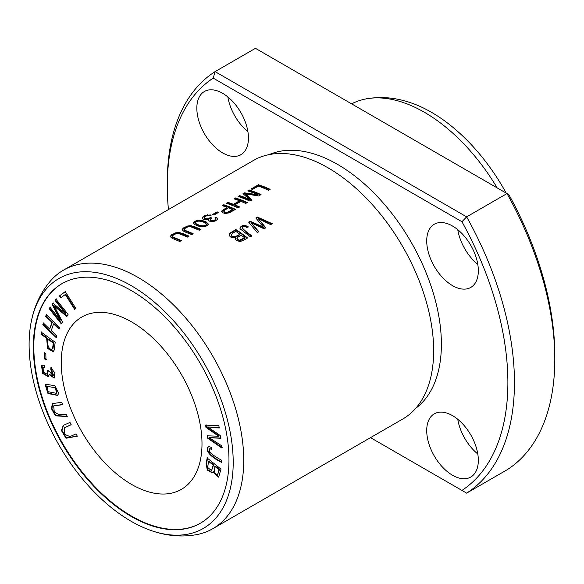 <?xml version="1.0" encoding="UTF-8"?>
<svg xmlns="http://www.w3.org/2000/svg" width="584" height="584" viewBox="0 0 584 584"><rect width="100%" height="100%" fill="white"/><g stroke="black" fill="none" stroke-linecap="round" stroke-linejoin="round"><path stroke-width="0.88" d="M31.215 321.915C34.273 306.067 40.719 292.365 50.567 280.831A149.285 86.191 60 0 1 63.539 270.115A149.285 86.191 60 0 1 138.182 277.502A149.285 86.191 60 0 1 235.71 409.055A149.285 86.191 60 0 1 212.824 528.681A149.285 86.191 60 0 1 197.056 534.557C182.142 537.309 167.053 536.046 151.796 530.768A144.321 83.322 60 0 1 31.215 321.915A144.321 83.322 60 0 1 131.152 285.62A144.321 83.322 60 0 1 232.673 450.089A144.321 83.322 60 0 1 151.796 530.768M63.539 270.115L253.449 160.469A149.285 86.191 60 0 1 316.287 161.812A149.285 86.191 60 0 1 328.091 167.863A149.285 86.191 60 0 1 432.992 363.942A149.285 86.191 60 0 1 402.734 419.035L212.824 528.681M235.848 229.512L229.621 233.374L228.964 234.987L230.352 236.892L233.155 237.885L235.44 237.651L235.184 238.586L236.118 240.301L239.812 241.535L242.893 240.652L247.579 237.958A149.285 86.191 -120 0 0 235.848 229.512L235.848 230.059A148.621 85.804 60 0 1 247.178 238.192M223.767 204.758L222.219 205.656A149.285 86.191 60 0 1 226.986 207.327L221.621 211.087L222.278 212.547L225.037 213.496L229.176 212.875L235.498 209.342A149.285 86.191 -120 0 0 223.767 204.758L223.767 205.312A148.621 85.804 60 0 1 234.972 209.641M235.556 197.947L234.001 198.845A149.285 86.191 60 0 1 239.528 200.816L233.432 204.334A149.285 86.191 -120 0 0 227.906 202.363L226.351 203.261A149.285 86.191 60 0 1 238.082 207.846L239.637 206.948A149.285 86.191 -120 0 0 234.819 204.882L240.915 201.363A149.285 86.191 60 0 1 245.733 203.429L247.287 202.531A149.285 86.191 -120 0 0 235.556 197.947L235.556 198.502A148.621 85.804 60 0 1 246.755 202.838M211.058 214.941L205.678 215.226L203.101 216.598L202.276 218.241L202.779 219L205.21 219.847L208.824 219.343L208.707 220.613L210.094 221.431L212.678 221.635L215.401 220.949L217.401 219.438L217.606 218.606L216.554 217.233L214.854 217.956L215.722 219.015L215.087 219.942L212.583 220.679L210.32 219.767L211.78 218.088L210.671 217.496L207.539 218.847L205.626 218.737L204.283 217.941L204.539 216.861L206.116 215.963L209.809 215.839L211.058 214.941M257.398 217.073L255.814 217.985L263.289 226.964L250.142 221.263L248.645 222.124L257.157 232.425L258.719 231.527L251.054 222.774L263.734 228.629L265.603 227.548L258.281 218.598L270.647 224.636L272.239 223.716L257.398 217.073L257.398 217.62L271.728 224.015M181.361 240.593A149.285 86.191 -120 0 0 174.587 237.761L172.492 236.608L172.477 235.79L174.66 234.235L176.901 233.585L179.215 233.746L187.479 237.067L189.033 236.17L182.675 233.49L179.149 232.542L175.769 232.819L171.484 234.826L170.221 236.578L172.156 238.301L179.806 241.491L181.361 240.593M204.772 226.738L207.576 225.417L208.254 223.979L206.108 221.862L202.02 220.409L197.231 220.358L194.436 221.526L193.37 222.935L194.947 224.701L199.217 226.388L204.772 226.738M258.427 184.748L251.098 188.975A149.285 86.191 60 0 1 252.485 189.435L258.259 186.099A149.285 86.191 60 0 1 268.603 190.223L270.158 189.326A149.285 86.191 -120 0 0 258.427 184.748L258.427 185.303A148.621 85.804 60 0 1 269.625 189.632M217.109 211.846L212.678 214.401A149.285 86.191 60 0 1 214.131 214.941L218.555 212.386A149.285 86.191 -120 0 0 217.109 211.846L217.109 212.393A148.621 85.804 60 0 1 217.978 212.715M193.194 233.761A149.285 86.191 -120 0 0 186.42 230.928L184.325 229.775L184.31 228.957L186.493 227.402L188.734 226.753L191.048 226.913L199.312 230.235L200.867 229.337L194.508 226.658L190.983 225.709L187.603 225.986L183.318 227.994L182.055 229.746L183.989 231.468L191.64 234.658L193.194 233.761M249.302 190.012L247.806 190.88A149.285 86.191 60 0 1 257.792 194.684L244.411 192.837L243.01 193.647L249.419 199.341A149.285 86.191 -120 0 0 239.601 195.611L238.104 196.479A149.285 86.191 60 0 1 249.835 201.064L251.923 199.859L245.316 193.852L258.69 195.947L261.033 194.596A149.285 86.191 -120 0 0 249.302 190.012L249.302 190.566A148.621 85.804 60 0 1 260.5 194.903M248.098 226.599L244.674 225.271L242.323 225.621L240.075 227.286L240.119 228.819L250.054 236.527L251.602 235.629C247.66 233.023 244.484 230.388 242.075 227.723C243.302 226.315 244.915 226.256 246.893 227.541L248.098 226.599M251.602 236.184C247.645 233.578 244.47 230.936 242.075 228.264L242.075 227.723M66.32 414.18L59.298 414.837L54.254 411.99L53.691 405.858L62.634 404.719L61.7 402.318L52.377 403.595L51.45 408.654L55.392 415.808L67.262 416.582L66.32 414.18M58.743 393.434L54.94 385.732L45.946 384.265L45.275 384.841L47.932 393.477L57.48 395.404L58.743 393.434M65.262 291.613L59.466 295.913L60.714 297.891L65.284 294.504L74.621 309.345L75.847 308.432L65.262 291.613M205.634 425.057L205.955 427.408L218.73 436.233L207.108 435.81L207.408 438.036L221.935 448.067L221.621 445.753L209.196 437.628L220.606 438.314L220.226 435.54L207.729 426.919L219.204 428.065L218.876 425.707L205.634 425.057M41.223 332.172L40.989 334.179L46.669 338.267L47.545 348.495L53.151 351.626L54.137 350.159L55.188 342.239L41.223 332.172M131.619 321.923A99.521 57.458 60 0 1 196.64 409.625A99.521 57.458 60 0 1 181.383 489.37A99.521 57.458 60 0 1 81.862 431.912A99.521 57.458 60 0 1 81.862 316.995A99.521 57.458 60 0 1 131.619 321.923M200.553 523.118A138.335 79.869 60 0 1 62.451 443.117A138.335 79.869 60 0 1 62.218 283.517M44.15 365.044L41.574 365.715L42.574 373.344L48.209 376.644L49.136 374.636L54.151 378.031L54.867 372.928L50.845 367.745L50.837 369.774L53.188 375.899L49.173 371.139L47.64 370.344L47.319 374.337L43.304 372.052L43.099 367.453L44.676 367.263L44.15 365.044M55.94 299.154L55.035 300.417L65.364 313.389L52.969 303.279L52.122 304.461L60.21 320.09L50.049 307.337L49.136 308.6L61.276 323.835L62.546 322.076L54.239 306.133L66.656 316.36L68.08 314.389L55.94 299.154M76.059 433.868L69.992 436.606L64.634 434.335L64.437 427.795L71.175 424.721L69.934 422.4L63.196 425.473L61.451 430.554L66.007 438.241L77.3 436.197L76.059 433.868M44.085 352.539L44.238 358.758L45.975 359.707L45.822 353.488L44.085 352.539M208.517 446.49C203.692 450.446 212.379 458.053 221.548 462.338L221.606 460.221C215.832 457.111 211.729 454.25 209.306 451.636L209.561 448.789L211.89 449.41L211.715 447.359L208.357 446.57M46.26 314.637L45.676 316.346L51.969 322.383L49.676 329.077L43.384 323.04L42.793 324.748L56.159 337.559L56.743 335.851L51.261 330.588L53.553 323.894L59.035 329.157L59.626 327.449L46.26 314.637M207.174 458.017L206.137 463.499L207.269 470.025L212.226 472.85L212.977 472.076L218.635 477.157L220.986 469.134L207.174 458.017M554.8 359.306L554.8 355.51A240.849 139.05 -120 0 0 508.861 194.633L506.992 193.559A245.492 141.737 60 0 1 554.8 359.306A245.492 141.737 60 0 1 506.992 469.843L466.645 493.137A245.492 141.737 -120 0 0 466.645 216.854L461.944 221.723A240.849 139.05 60 0 1 461.944 490.421L466.645 493.137M506.992 193.559L466.645 216.854L215.087 71.62A245.492 141.737 -120 0 0 167.28 182.157L167.28 185.953A240.849 139.05 60 0 1 213.218 78.125L215.087 71.62L255.434 48.319L506.992 193.559M168.44 209.547A240.849 139.05 60 0 1 167.28 185.953M222.635 152.906A36.493 21.068 -120 0 0 240.885 154.709A36.493 21.068 -120 0 0 246.477 125.472A36.493 21.068 -120 0 0 222.635 93.309A36.493 21.068 -120 0 0 204.393 91.505A36.493 21.068 -120 0 0 198.801 120.749A36.493 21.068 -120 0 0 222.635 152.906M452.527 475.237A36.493 21.068 -120 0 0 470.77 477.04A36.493 21.068 -120 0 0 476.361 447.797A36.493 21.068 -120 0 0 452.527 415.64A36.493 21.068 -120 0 0 434.277 413.837A36.493 21.068 -120 0 0 428.685 443.081A36.493 21.068 -120 0 0 452.527 475.237M452.527 285.627A36.493 21.068 -120 0 0 470.77 287.43A36.493 21.068 -120 0 0 476.361 258.194A36.493 21.068 -120 0 0 452.527 226.037A36.493 21.068 -120 0 0 434.277 224.227A36.493 21.068 -120 0 0 428.685 253.471A36.493 21.068 -120 0 0 452.527 285.627M269.261 154.577A146.803 84.76 60 0 1 337.581 164.403A146.803 84.76 60 0 1 432.102 289.284A146.803 84.76 60 0 1 415.735 408.289M370.512 437.635L461.944 490.421M461.944 221.723L213.218 78.125M131.152 290.503A138.335 79.869 60 0 1 221.526 412.406A138.335 79.869 60 0 1 200.319 523.257A138.335 79.869 60 0 1 61.984 443.387A138.335 79.869 60 0 1 61.984 283.649A138.335 79.869 60 0 1 131.152 290.503M351.612 103.85A149.285 86.191 60 0 1 365.511 98.995A149.285 86.191 60 0 1 424.385 112.267A149.285 86.191 60 0 1 497.159 187.88M365.511 98.995C380.425 96.243 395.514 97.506 410.771 102.784A144.321 83.322 60 0 1 431.415 112.267A144.321 83.322 60 0 1 506.197 193.1M477.792 264.384A36.493 21.068 60 0 1 457.754 229.673M477.792 453.994A36.493 21.068 60 0 1 457.754 419.276M247.908 131.663A36.493 21.068 60 0 1 227.862 96.944M48.435 376.49L42.895 372.84L42.041 365.445L42.413 365.073M44.603 366.956L43.099 367.453M47.545 374.169L48.297 370.687M50.837 369.774L51.312 369.504L51.312 367.475M53.188 375.899L53.655 375.629L51.312 369.504M49.136 374.636L49.611 374.366L54.37 377.877M234.615 199.049L235.556 198.502M234.819 204.882L234.819 205.429A148.621 85.804 60 0 1 239.112 207.254M226.964 203.466L227.906 202.918A148.621 85.804 60 0 1 233.432 204.882L239.528 201.363L239.528 200.816M227.906 202.363L227.906 202.918M233.432 204.334L233.432 204.882M202.29 218.292L203.079 217.175L206.042 215.664L211.058 215.489M210.671 217.496L211.277 218.365M204.196 217.591L204.531 218.788L206.159 219.387L209.138 219.022L210.671 218.044M210.298 219.613L210.722 220.759L213.05 221.197L215.24 220.372L215.722 219.015M215.328 218.299L216.554 217.781L217.584 218.993M216.554 217.233L216.554 217.781M208.824 219.343L208.583 220.365M55.035 300.417L56.407 298.884M54.239 306.133L54.714 305.863L67.124 316.09M61.743 323.565L49.611 308.33L50.516 307.067M49.136 308.6L49.611 308.33M60.21 320.09L60.678 319.82L52.589 304.191L53.436 303.008M52.122 304.461L52.589 304.191M65.364 313.389L65.831 313.119L55.502 300.147M256.128 218.35L257.398 217.62M258.281 218.598L265.603 228.096M251.054 222.774L258.719 232.074M248.966 222.482L250.142 221.803L263.289 227.512L263.289 226.964M250.142 221.263L250.142 221.803M77.27 436.146L66.364 437.876L61.94 430.357L63.437 425.342M71.153 424.67L64.437 427.795M44.238 358.758L44.712 358.488L44.552 352.269M46.45 359.437L44.712 358.488M211.846 448.862L209.561 448.789M222.015 462.068C212.853 457.783 204.159 450.176 208.992 446.22M45.676 316.346L46.727 314.367M59.51 328.887L54.02 323.624L53.553 323.894M56.633 337.289L43.267 324.478L43.851 322.769M42.793 324.748L43.267 324.478M49.676 329.077L52.443 322.113L46.143 316.075M51.969 322.383L52.443 322.113M48.319 339.457L53.312 343.056L53.779 342.786L48.786 339.187L48.319 339.457C46.048 345.341 50.326 351.261 52.531 348.706L52.998 348.429L53.779 342.786M40.989 334.179L41.457 333.909L41.69 331.902M46.669 338.267L47.136 337.997L41.457 333.909M53.378 351.466L47.873 348.006L47.136 337.997M53.312 343.056L52.531 348.706L52.998 348.429M172.331 236.213L172.755 237.403L174.587 238.308A148.621 85.804 60 0 1 180.828 240.9M170.258 236.841L173.309 234.293L178.434 233.045L180.273 233.279L188.501 236.469M228.366 207.86A149.285 86.191 60 0 1 232.563 209.612L232.563 210.16L228.008 212.678L224.906 212.7L223.818 211.956L224.037 210.561L228.366 207.86M232.563 209.612L227.234 212.335L224.84 212.131L223.752 211.145M222.832 205.853L223.767 205.312M226.986 207.327L226.986 207.875L221.613 211.671M205.955 427.408L206.429 427.13L206.108 424.787M207.729 426.919L219.672 427.795M209.196 437.628L221.073 438.044M222.402 447.797L207.882 437.759L207.576 435.54M207.408 438.036L207.882 437.759M218.73 436.233L219.197 435.963L206.429 427.13M195.304 223.511L195.304 222.964C196.414 219.285 205.393 221.92 206.378 224.125C204.933 227.935 196.385 224.533 195.304 222.964L195.304 223.511C196.377 225.066 204.882 228.483 206.378 224.672M193.406 223.234L196.604 221.073L200.838 220.759L204.042 221.533L207.211 223.073L208.24 224.438M206.378 224.125L206.422 224.942M251.711 189.179L258.427 185.303M59.466 295.913L65.729 291.343M75.095 309.067L65.751 294.234L65.284 294.504M61.181 297.621L59.933 295.643M214.817 466.361L218.993 469.726L219.46 469.456L215.292 466.09L214.817 466.361L214.452 472.923L217.533 474.931L218.993 469.726M208.444 461.229L213.189 465.054L213.656 464.776L208.911 460.959L208.444 461.229L207.758 467.558L211.554 470.653L213.189 465.054M212.452 472.697L207.612 469.558L206.605 463.221L207.641 457.746M212.977 472.076L213.445 471.806L218.861 476.997M211.554 470.653L213.656 464.776M217.533 474.931L219.46 469.456M213.262 214.613L217.109 212.393M184.164 229.388L184.588 230.571L186.42 231.476A148.621 85.804 60 0 1 192.662 234.067M182.091 230.008L185.143 227.461L190.267 226.22L192.107 226.446L200.334 229.636M248.419 191.077L249.302 190.566M245.316 193.852L245.316 194.406L251.923 200.4M238.717 196.677L239.601 196.166A148.621 85.804 60 0 1 249.419 199.889L249.419 199.341M239.601 195.611L239.601 196.166M243.411 193.968L244.411 193.392L257.792 195.231L257.792 194.684M244.411 192.837L244.411 193.392M239.907 228.286L241.228 226.709L243.82 225.818L248.098 227.147M56.035 387.849L46.99 386.338L56.035 387.849L56.947 393.069L56.48 393.339L48.063 391.681L46.99 386.338M57.706 395.259L48.224 393.061L45.742 384.571L46.194 384.141M55.568 388.119L56.48 393.339M67.175 416.363L55.794 415.479L51.969 408.559L52.626 403.471M62.546 404.5L53.691 405.858M241.097 235.118A149.285 86.191 60 0 1 244.645 237.776L244.645 238.323L240.557 240.52L237.673 239.987L236.907 239.031L237.024 237.805L241.097 235.118M239.717 234.118C238.06 236.009 231.578 238.221 231.184 234.396L235.681 231.322A149.285 86.191 60 0 1 239.717 234.118L239.717 234.658C237.929 236.498 231.571 238.783 231.184 234.936M228.972 235.023L229.687 233.848L235.848 230.059M235.44 237.651L235.206 238.849M231.169 234.98L231.184 234.396M244.645 237.776L239.63 240.119L238.155 239.739L236.885 238.287M41.574 365.715L42.041 365.445M207.51 214.788L207.51 215.343M174.587 237.761L174.587 238.308M228.008 212.138L228.008 212.678M198.713 220.146L198.713 220.701M206.137 463.499L206.605 463.221M186.42 230.928L186.42 231.476M244.674 225.271L244.674 225.811M45.275 384.841L45.742 384.571M231.373 232.096L231.373 232.636M47.793 374.059L47.319 374.337"/></g></svg>
